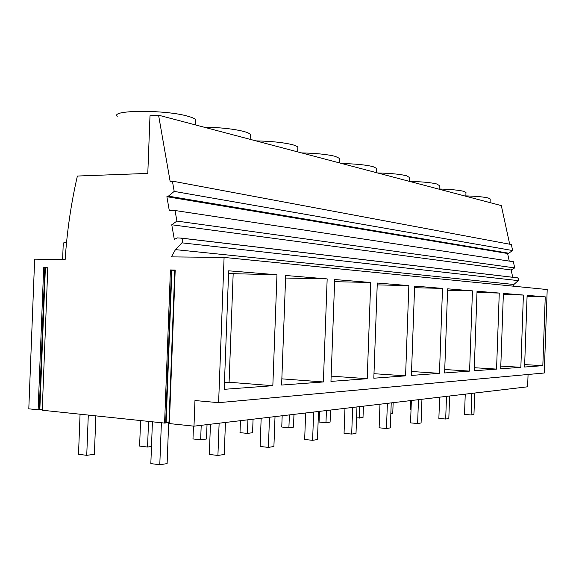 <?xml version="1.0" encoding="UTF-8"?>
<svg xmlns="http://www.w3.org/2000/svg" width="576" height="576" viewBox="0 0 576 576"><rect width="100%" height="100%" fill="white"/><g stroke="black" fill="none" stroke-linecap="round" stroke-linejoin="round"><path stroke-width="0.86" d="M62.626 259.524L63.266 242.971L66.686 242.496M224.086 257.429L171.374 256.882L175.457 249.624L181.93 242.842C183.175 240.898 182.974 239.335 181.318 238.162L177.444 237.902L174.312 239.414L171.763 224.784L176.904 221.09L175.054 210.514L169.301 210.6L166.882 196.697L168.43 196.142L174.197 191.398L172.404 181.13L170.23 181.922L158.573 115.186L149.998 115.79L147.794 173.412L77.378 176.04C71.086 203.479 67.01 231.322 65.153 259.553L34.654 259.164L28.8 408.823L38.131 409.802L43.682 267.689L47.794 267.761L42.235 410.234L164.592 423.079L170.424 269.957L175.198 270.043L169.358 423.576L193.99 426.168L194.962 400.536L218.614 402.674L544.27 373.003L547.2 289.541L224.086 257.429L218.614 402.674M193.99 426.168L527.63 386.791L528.062 374.479M166.111 422.417L169.402 422.482M166.075 422.798L165.658 422.964L171.475 270.036L171.907 270.086L166.075 422.798M164.592 423.079L165.658 422.964M39.83 409.313L42.271 409.241M39.838 409.572L39.269 409.709L44.813 267.768L45.374 267.833L39.838 409.572M38.131 409.802L39.269 409.709M170.424 269.957L171.475 270.036M168.984 422.438L174.766 270.331L171.9 270.209M174.766 270.331L175.183 270.338M276.97 274.774L272.837 385.704L224.208 389.318L228.665 270.806L276.97 274.774L228.564 273.564M472.457 290.858L469.591 371.11L444.622 372.96L447.646 288.821L472.457 290.858L447.595 290.225M499.262 293.062L496.562 369.108L474.199 370.764L477.036 291.233L499.262 293.062L476.993 292.486M370.714 282.492L367.207 378.706L330.955 381.398L334.699 279.526L370.714 282.492L334.62 281.678M327.168 278.906L323.374 381.96L281.614 385.056L285.689 275.494L327.168 278.906L285.595 278.028M442.512 288.396L414.634 286.099L411.401 375.422L439.459 373.342L442.512 288.396L414.576 287.712M408.845 285.624L405.583 375.854L373.817 378.216L377.287 283.032L408.845 285.624L377.222 284.882M523.397 295.049L520.848 367.308L500.702 368.798L503.381 293.4L523.397 295.049L503.338 294.516M545.242 296.849L542.83 365.674L524.585 367.027L527.112 295.358L545.242 296.849L527.083 296.352M512.784 286.121L513.864 284.494L518.609 280.267L518.695 278.654L517.471 277.826L181.015 238.075M175.457 249.624L513.864 284.494M171.763 224.784L511.157 269.978L512.741 277.294M511.157 269.978L514.699 267.905L513.36 261.713L175.054 210.514M176.904 221.09L514.699 267.905M166.882 196.697L507.6 253.505L509.242 261.086M168.43 196.142L508.673 253.21L507.6 253.505M174.197 191.398L512.654 250.553L508.673 253.21M172.404 181.13L511.344 244.526L512.654 250.553M509.688 244.217L501.322 205.603L158.573 115.186M43.682 267.689L44.813 267.768M47.786 268.034L45.353 267.898M272.837 385.704L229.09 382.255L233.165 273.924M229.09 382.255L224.467 382.558M117.216 116.374C110.052 109.865 165.614 109.62 187.769 116.208C192.334 117.468 195.026 118.721 195.84 119.959L195.782 121.378M465.854 195.89C476.395 196.222 483.883 196.934 488.333 198.022L490.212 199.116M542.83 365.674L524.671 364.594M203.832 127.123C220.291 127.462 233.633 128.916 243.871 131.479C247.586 132.502 249.746 133.524 250.337 134.532L250.301 135.569M323.374 381.96L281.844 378.85M255.974 140.882C271.397 141.214 283.601 142.502 292.586 144.734C295.654 145.584 297.403 146.426 297.842 147.254L297.814 148.025M367.207 378.706L331.15 376.128M301.586 152.914C316.094 153.245 327.326 154.39 335.282 156.362L339.61 158.458L339.588 159.026M405.583 375.854L373.982 373.687M341.813 163.526C355.514 163.85 365.918 164.88 373.018 166.63L376.61 168.401L376.596 168.818M439.459 373.342L411.545 371.491M377.568 172.958C390.542 173.275 400.219 174.211 406.598 175.774L409.608 177.588M469.591 371.11L444.751 369.511M409.55 181.397C421.877 181.699 430.92 182.556 436.68 183.96L439.236 185.479M496.562 369.108L474.314 367.718M439.106 189C450.504 189.324 458.734 190.109 463.788 191.34L465.97 192.622M520.848 367.308L500.803 366.084M95.861 415.865L94.378 454.291L86.738 455.335L78.509 454.277L80.064 414.202M86.738 455.335L88.294 415.066M151.481 446.501L147.557 447.041L139.608 446.083L140.58 420.559M147.557 447.041L148.536 421.394M207.029 424.627L206.482 438.998L200.657 439.798L192.982 438.934L193.464 426.11M200.657 439.798L201.204 425.311M253.073 419.191L252.569 432.713L247.414 433.418L240.005 432.634L240.451 420.682M247.414 433.418L247.925 419.803M293.969 414.367L293.501 427.133L288.9 427.759L281.758 427.039L282.175 415.757M288.9 427.759L289.382 414.907M330.53 410.054L330.091 422.143L325.973 422.705L319.068 422.042L319.464 411.358M325.973 422.705L326.419 410.537M356.566 417.91L362.995 417.65L363.413 406.174M359.28 418.154L359.705 406.613M390.83 413.856L392.753 413.59L393.149 402.66M411.019 409.831L410.486 409.788L410.818 400.579M168.674 422.41L167.112 463.594L159.79 464.76L150.833 463.608L152.424 421.798M161.388 422.741L159.79 464.76M225.446 422.453L224.244 454.457L217.915 455.465L209.311 454.435L210.449 424.224M219.125 423.202L217.915 455.465M275.018 416.606L273.902 446.508L268.38 447.394L260.114 446.465L261.166 418.241M269.503 417.254L268.38 447.394M318.506 411.473L317.47 439.546L312.61 440.323L304.668 439.481L305.647 412.992M313.646 412.042L312.61 440.323M356.969 406.93L356.004 433.382L351.684 434.074L344.052 433.303L344.966 408.348M352.663 407.441L351.684 434.074M391.234 402.89L390.319 427.889L386.467 428.508L379.123 427.802L379.98 404.215M387.382 403.344L386.467 428.508M421.942 399.262L421.085 422.971L417.622 423.526L410.551 422.878L411.358 400.514M418.478 399.672L417.622 423.526M449.626 396L448.819 418.536L445.687 419.033L438.869 418.435L439.632 397.181M446.501 396.367L445.687 419.033M474.71 393.041L473.947 414.518L471.103 414.972L464.522 414.41L465.25 394.157M471.874 393.372L471.103 414.972M181.93 242.842L518.299 280.627M517.853 277.898L181.318 238.162M171.907 270.086L166.097 422.863M45.36 267.818L39.823 409.615M195.646 124.963L195.84 119.959M490.09 202.644L490.219 198.979M250.157 139.349L250.337 134.532M297.67 151.877L297.842 147.254M339.444 162.9L339.61 158.458M376.459 172.663L376.61 168.401M409.471 181.375L409.622 177.271M439.099 189.187L439.243 185.249M465.84 196.243L465.977 192.449"/></g></svg>
